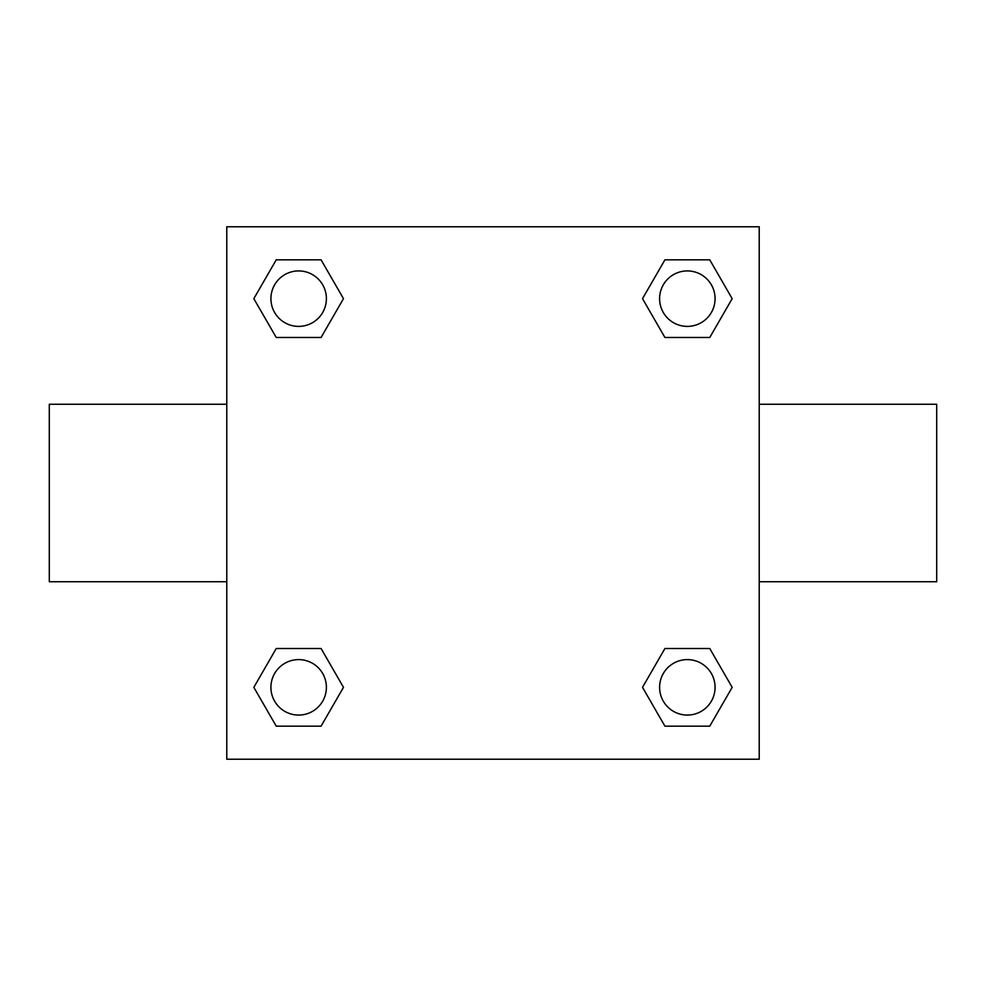 <?xml version="1.0" encoding="UTF-8"?>
<svg xmlns="http://www.w3.org/2000/svg" width="986" height="986" viewBox="0 0 986 986"><rect width="100%" height="100%" fill="white"/><g stroke="black" fill="none" stroke-linecap="round" stroke-linejoin="round"><path stroke-width="1.48" d="M321.079 337.483L276.24 337.483L253.833 298.659L276.24 259.836L321.079 259.836L343.485 298.659L321.079 337.483L276.24 337.483L311.896 337.483M311.896 648.517L321.079 648.517L343.485 687.341L321.079 726.164L276.24 726.164L253.833 687.341L276.24 648.517L321.079 648.517M674.104 337.483L664.921 337.483L642.515 298.659L664.921 259.836L709.76 259.836L732.167 298.659L709.76 337.483L664.921 337.483M664.921 648.517L709.76 648.517L732.167 687.341L709.76 726.164L664.921 726.164L642.515 687.341L664.921 648.517L709.76 648.517L674.104 648.517M759.22 581.74L936.7 581.74L936.7 404.26L759.22 404.26M226.78 404.26L49.3 404.26L49.3 581.74L226.78 581.74M226.78 226.78L759.22 226.78L759.22 759.22L226.78 759.22L226.78 226.78M709.76 726.164L664.921 726.164L709.76 726.164M715.072 687.341A27.731 27.731 0 0 0 673.475 663.319A27.731 27.731 0 0 0 673.475 711.362A27.731 27.731 0 0 0 715.072 687.341M321.079 726.164L276.24 726.164L321.079 726.164M326.391 687.341A27.731 27.731 0 0 0 284.794 663.319A27.731 27.731 0 0 0 284.794 711.362A27.731 27.731 0 0 0 326.391 687.341M664.921 259.836L709.76 259.836L664.921 259.836M715.072 298.659A27.731 27.731 0 0 0 673.475 274.638A27.731 27.731 0 0 0 673.475 322.681A27.731 27.731 0 0 0 715.072 298.659M276.24 259.836L321.079 259.836L276.24 259.836M326.391 298.659A27.731 27.731 0 0 0 284.794 274.638A27.731 27.731 0 0 0 284.794 322.681A27.731 27.731 0 0 0 326.391 298.659"/></g></svg>
